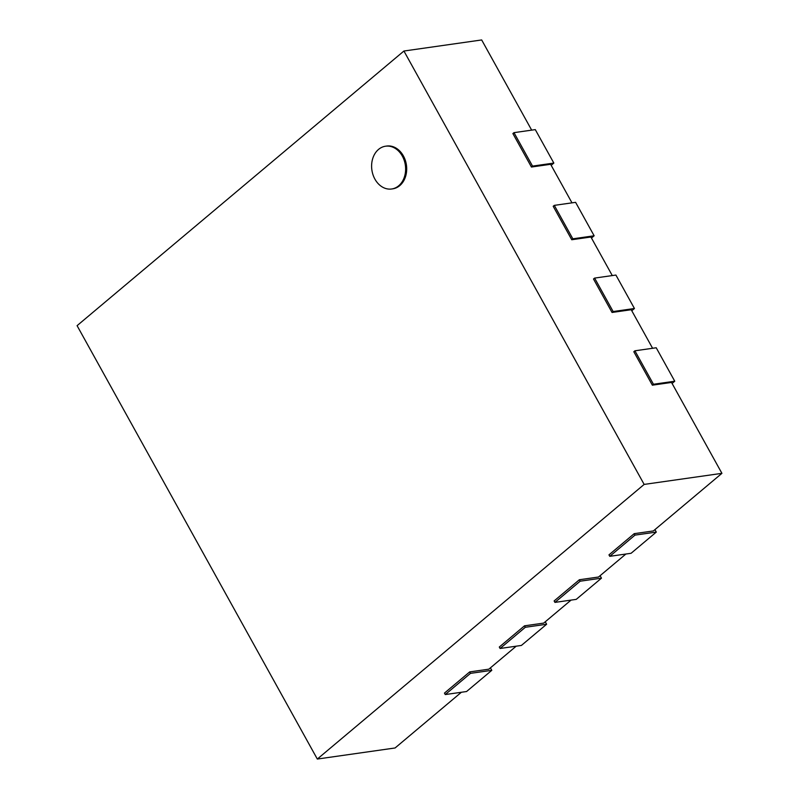 <?xml version="1.0" encoding="UTF-8"?>
<svg xmlns="http://www.w3.org/2000/svg" width="799" height="799" viewBox="0 0 799 799"><rect width="100%" height="100%" fill="white"/><g stroke="black" fill="none" stroke-linecap="round" stroke-linejoin="round"><path stroke-width="1.2" d="M374.911 179.116A21.603 16.909 81.9 0 1 385.567 146.207A21.603 16.909 81.9 0 1 405.353 165.213A21.603 16.909 81.9 0 1 391.66 188.993A21.603 16.909 81.9 0 1 374.911 179.116M385.567 146.207L386.636 146.057A21.603 16.909 81.9 0 1 406.421 165.063A21.603 16.909 81.9 0 1 392.728 188.834L391.66 188.993M403.924 51.026L644.154 484.414L317.323 759.05L77.084 325.662L403.924 51.026L481.677 39.95L531.675 130.137M531.435 167.031L512.888 133.573L513.987 132.654L532.534 166.102L531.435 167.031L550.611 164.294L571.984 202.856M571.744 239.74L553.198 206.292L554.296 205.373L572.833 238.821L571.744 239.74L590.91 237.013L612.284 275.565M612.044 312.459L593.507 279.011L594.606 278.092L613.143 311.54L612.044 312.459L631.22 309.732L652.593 348.284M652.354 385.178L633.817 351.73L634.905 350.801L653.452 384.259L652.354 385.178L671.53 382.441L721.916 473.338L644.154 484.414M721.916 473.338L653.362 530.936L634.196 533.672L608.968 554.866L609.777 556.324L634.995 535.12L634.196 533.672M461.383 692.264L395.076 747.974L317.323 759.05M469.682 671.909L444.454 693.103L445.263 694.561L470.481 673.367L469.682 671.909L488.848 669.172L516.214 646.181M524.514 625.827L499.295 647.03L500.094 648.478L525.323 627.285L524.514 625.827L543.69 623.1L571.055 600.109M579.355 579.754L554.126 600.948L554.935 602.396L580.164 581.203L579.355 579.754L598.531 577.018L625.887 554.027M672.089 383.46L674.756 381.223L653.452 384.259M674.756 381.223L656.219 347.765L634.905 350.801M631.779 310.741L634.446 308.504L613.143 311.54M634.446 308.504L615.909 275.056L594.606 278.092M591.48 238.022L594.136 235.785L572.833 238.821M594.136 235.785L575.6 202.337L554.296 205.373M551.17 165.313L553.837 163.066L532.534 166.102M553.837 163.066L535.29 129.618L513.987 132.654M609.777 556.324L631.08 553.288L656.299 532.094L654.93 529.617M656.299 532.094L634.995 535.12M554.935 602.396L576.239 599.37L601.467 578.166L600.099 575.699M601.467 578.166L580.164 581.203M500.094 648.478L521.397 645.442L546.626 624.249L545.258 621.782M546.626 624.249L525.323 627.285M445.263 694.561L466.566 691.525L491.784 670.331L490.416 667.854M491.784 670.331L470.481 673.367"/></g></svg>
